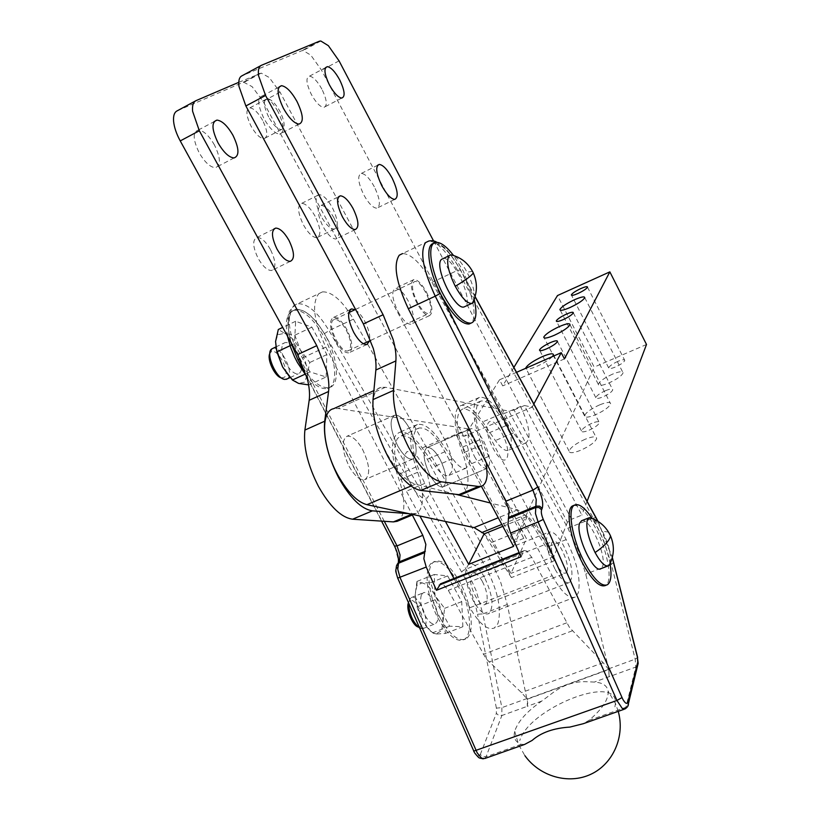 <?xml version="1.0" encoding="UTF-8"?>
<svg xmlns="http://www.w3.org/2000/svg" width="820" height="820" viewBox="0 0 820 820"><rect width="100%" height="100%" fill="white"/><g stroke="black" fill="none" stroke-linecap="round" stroke-linejoin="round"><path stroke-width="0.61" stroke-dasharray="4.1 3.07" d="M238.763 82.338L261.201 73.113L269.165 77.439L280.081 92.219L461.506 431.925C468.179 445.28 470.67 456.135 468.968 464.499L466.047 468.179C462.449 469.194 458.001 466.047 452.681 458.718L439.817 440.371C431.228 428.45 423.755 423.171 417.38 424.534L414.51 426.338C409.016 433.36 409.467 446.92 415.873 467.031L417.677 472.279C421.593 483.851 423.12 493.794 422.269 502.117C421.511 508.195 419.399 511.987 415.945 513.474L409.19 513.72M397.157 521.294C400.601 519.706 402.733 515.923 403.563 509.937C404.526 501.604 403.081 491.672 399.217 480.141L397.433 474.913C391.13 454.854 390.822 441.283 396.521 434.2L399.463 432.365C405.992 430.93 413.567 436.127 422.208 447.956L435.133 466.19C440.473 473.458 444.993 476.563 448.683 475.508L451.707 471.787C453.542 463.402 451.133 452.558 444.46 439.264L263.046 101.28L252.078 86.612L243.991 82.379L242.371 82.697L177.284 110.782M355.019 309.693C358.35 311.661 361.569 315.464 364.674 321.081C368.692 328.933 370.343 335.523 369.625 340.864M335.544 340.894C340.361 349.176 344.779 353.154 348.797 352.825C353.42 349.75 352.764 341.94 346.819 329.414C342.114 321.225 337.717 317.217 333.627 317.391C328.881 320.282 329.527 328.123 335.544 340.894M262.646 120.366C258.177 112.555 253.923 108.394 249.885 107.861C245.57 109.337 245.979 115.466 251.115 126.26C255.676 134.142 259.95 138.293 263.927 138.703C268.15 137.083 267.72 130.974 262.646 120.366M268.663 117.014C263.507 106.169 263.046 100.04 267.258 98.625C271.215 99.21 275.428 103.422 279.897 111.274C284.981 121.924 285.473 128.033 281.352 129.601C277.447 129.14 273.214 124.947 268.663 117.014M270.405 249.454C265.782 241.51 261.344 237.492 257.09 237.4C252.242 239.676 252.621 246.717 258.218 258.515C262.943 266.551 267.402 270.549 271.604 270.508C276.34 268.058 275.94 261.037 270.405 249.454M214.461 144.996C208.967 135.577 203.596 130.585 198.348 130.031C192.587 131.969 192.864 139.564 199.188 152.807C204.826 162.36 210.227 167.321 215.393 167.69C221.01 165.527 220.693 157.963 214.461 144.996M315.116 216.234C310.349 207.89 305.88 203.606 301.709 203.36C297.096 205.523 297.67 212.708 303.451 224.905C308.31 233.341 312.799 237.605 316.909 237.687C321.409 235.35 320.815 228.196 315.116 216.234M321.02 216.172C315.228 203.924 314.583 196.738 319.082 194.637C323.172 194.934 327.6 199.27 332.356 207.655C338.076 219.678 338.742 226.832 334.355 229.108C330.327 228.964 325.878 224.659 321.02 216.172M462.336 494.163C465.473 492.697 467.308 488.997 467.841 483.052C468.404 474.759 466.672 464.796 462.644 453.142L460.779 447.853C454.136 427.609 453.327 414.049 458.339 407.202L461.004 405.48C466.99 404.301 474.226 409.764 482.693 421.89L495.393 440.555C500.63 447.997 504.935 451.266 508.308 450.344L510.962 446.756C512.336 438.464 509.671 427.568 502.978 414.069L321.542 70.182L310.78 55.114L303.092 50.543L301.606 50.789L241.982 75.809M433.606 240.998L520.485 406.525C527.188 420.086 529.925 430.992 528.705 439.253L526.163 442.81C522.883 443.692 518.65 440.381 513.433 432.878L500.815 414.079C492.389 401.872 485.266 396.316 479.433 397.423L476.861 399.114C472.064 405.89 473.027 419.43 479.772 439.745L486.352 462.777M426.502 292.217C432.529 304.999 433.513 312.799 429.485 315.638C425.846 315.751 421.634 311.559 416.857 303.062C410.748 290.024 409.774 282.193 413.936 279.558C417.636 279.599 421.818 283.822 426.502 292.217M398.1 311.795C402.886 320.241 407.15 324.382 410.871 324.207C415.053 321.327 414.131 313.517 408.134 300.796C403.44 292.443 399.207 288.271 395.414 288.281C391.119 290.977 392.011 298.808 398.1 311.795M321.891 89.144C317.432 81.19 313.322 76.855 309.54 76.137C305.583 77.418 306.198 83.537 311.385 94.495C315.925 102.541 320.056 106.856 323.777 107.44C327.641 106.016 327.016 99.917 321.891 89.144M334.017 217.987C329.404 209.879 325.12 205.687 321.153 205.41C316.725 207.48 317.34 214.512 323.008 226.515C327.713 234.715 332.018 238.886 335.923 239.02C340.238 236.775 339.603 229.764 334.017 217.987M277.949 111.53C272.476 101.905 267.279 96.698 262.359 95.919C257.06 97.59 257.603 105.165 263.999 118.644C269.606 128.402 274.833 133.578 279.661 134.172C284.817 132.266 284.243 124.722 277.949 111.53M374.32 186.775C369.574 178.278 365.259 173.82 361.374 173.409C357.161 175.357 357.981 182.532 363.813 194.914C368.662 203.524 372.997 207.952 376.81 208.208C380.91 206.076 380.08 198.932 374.32 186.775M397.597 445.67C403.235 455.418 408.298 459.876 412.788 459.056C418.118 454.505 417.093 444.409 409.723 428.768C404.229 419.153 399.186 414.643 394.615 415.227C389.1 419.491 390.094 429.639 397.597 445.67C390.094 429.639 389.1 419.491 394.615 415.227C399.186 414.643 404.229 419.153 409.723 428.768C417.093 444.409 418.118 454.505 412.788 459.056C408.298 459.876 403.235 455.418 397.597 445.67M362.542 449.38C369.851 464.827 370.63 474.913 364.88 479.628C360.123 480.581 354.916 476.256 349.258 466.652C341.817 450.805 341.069 440.668 347.014 436.25C351.852 435.522 357.028 439.899 362.542 449.38C369.851 464.827 370.63 474.913 364.88 479.628C360.123 480.581 354.916 476.256 349.258 466.652C341.817 450.805 341.069 440.668 347.014 436.25C351.852 435.522 357.028 439.899 362.542 449.38M610.039 563.75C607.825 551.634 603.582 539.468 597.319 527.26L591.917 518.045M573.416 505.55C579.494 504.648 586.843 512.131 595.474 527.988C607.63 550.609 613.298 581.698 605.488 585.49M474.37 300.11L463.402 271.246L453.542 255.491M475.057 296.737L460.409 269.964C450.159 252.037 441.262 243.171 433.729 243.386L434.2 243.304C442.185 243.806 451.297 253.4 461.557 272.107C472.955 293.488 477.732 318.662 470.875 323.193M440.729 619.069C450.108 635.049 458.4 641.691 465.606 638.995C475.385 634.485 471.848 603.592 459.6 581.831C450.61 566.159 442.39 559.342 434.959 561.393C424.944 564.755 427.794 596.294 440.729 619.069M457.867 582.518C470.116 604.258 473.632 635.162 463.823 639.682C456.607 642.388 448.304 635.746 438.915 619.776C425.98 597.011 423.161 565.472 433.196 562.1C440.647 560.05 448.878 566.856 457.867 582.518M299.238 361.712C310.093 380.07 320.097 388.7 329.261 387.604C340.331 385.277 338.076 358.053 325.55 335.708C315.208 317.791 305.306 308.996 295.846 309.345C284.509 310.606 285.985 338.281 299.238 361.712M287.482 336.077C284.827 320.856 287.031 312.225 294.083 310.185C303.564 309.827 313.476 318.611 323.818 336.518C336.343 358.853 338.578 386.077 327.487 388.413C321.491 389.664 314.378 385.4 306.137 375.611M521.028 556.77L524.267 550.528L526.778 551.019L531.749 557.344L569.439 627.382L603.172 662.745L608.809 669.581L527.332 699.193L521.469 692.603L486.075 658.747L448.304 590.328L443.159 584.24L440.658 583.768M524.595 744.447L521.254 744.314C515.329 742.008 513.135 737.692 514.693 731.358C517.758 721.6 526.758 711.514 541.712 701.1L549.42 695.391C561.321 685.582 573.877 681.03 587.089 681.738L594.254 682.086C602.546 682.547 607.169 685.571 608.122 691.147C608.747 699.265 602.372 709.003 588.975 720.36L583.307 723.701M541.712 701.1L527.28 706.317L527.332 699.193M608.809 669.581L609.137 676.705L608.635 668.823L585.757 574.102L578.305 550.558L567.87 528.182L431.955 282.367C420.998 263.394 411.209 253.79 402.558 253.575L428.675 241.08C437.019 241.469 446.654 251.227 457.56 270.364L431.955 282.367M507.283 604.463L482.888 613.893L501.891 707.639L501.86 715.522L527.28 706.317L527.731 702.945L507.283 604.463L500.364 581.175L490.073 559.199L353.399 319.175C342.35 300.684 332.049 291.582 322.506 291.879L318.785 293.704C311.457 303.502 313.783 321.296 325.786 347.075L412.316 514.991M443.148 258.505C452.589 255.994 472.955 298.582 465.821 305.85L465.268 306.403M474.636 298.049C474.698 291.018 472.166 282.418 467.041 272.26C462.162 263.179 457.488 257.541 453.04 255.338M281.383 377.907L284.499 377.22C290.598 372.126 277.139 346.921 271 351.995L269.841 353.451M287.359 378.83L287.799 378.45C294.401 372.997 281.045 345.63 273.05 348.264M346.204 330.04C350.786 339.316 351.831 345.978 349.361 350.037L347.967 350.857C340.628 353.563 326.801 324.956 333.104 320.087L334.478 319.359C338.106 319.195 342.022 322.762 346.204 330.04M429.844 312.881C435.02 308.002 421.398 279.62 414.807 281.557L413.598 282.213C411.414 285.995 412.685 292.74 417.4 302.447C421.654 310.001 425.385 313.722 428.624 313.63L429.844 312.881M283.443 343.457L284.919 342.678C292.791 340.105 306.167 367.555 299.689 372.967L298.193 373.828C294.401 374.227 290.372 370.804 286.088 363.557C281.444 354.178 280.563 347.485 283.443 343.457M581.78 520.669C589.375 517.041 606.933 555.591 602.587 566.333L600.937 568.68M610.223 563.176C611.484 555.191 608.86 544.521 602.382 531.175C599.246 525.251 596.191 521.141 593.229 518.865M418.261 627.034L419.45 627.187L421.726 625.506C426.103 618.372 414.233 595.207 409.313 601.326L408.483 602.679M419.594 627.976L422.29 628.735L424.955 626.757C429.69 619.069 417.78 593.649 411.281 597.606L409.713 599.174L408.708 603.182M609.075 565.339L610.152 563.412M482.406 581.482C486.762 590.328 488.136 597.442 486.516 602.813L485.102 604.432C479.228 608.532 466.877 581.995 471.285 574.738L472.699 573.221C475.528 572.37 478.767 575.127 482.406 581.482M566.938 571.53C570.279 564.18 558.072 537.91 552.916 541.374L551.716 542.819C550.425 548.006 552.024 555.232 556.514 564.478C560.193 571.048 563.268 573.918 565.739 573.088L566.938 571.53M421.613 594.449L423.151 592.891C429.536 588.986 441.467 614.467 436.845 622.134L435.297 623.794C432.314 624.83 428.962 622.185 425.252 615.871C420.824 606.923 419.614 599.779 421.613 594.449M308.617 384.887L307.264 374.555L309.765 362.502L300.284 349.812L294.79 335.206L284.612 333.33C290.075 335.523 295.292 341.017 300.284 349.812C305.06 358.811 307.387 367.053 307.264 374.555L304.743 382.14L298.634 383.422M275.879 347.854L275.561 341.581L277.826 334.724L284.612 333.33L278.318 329.496M436.793 634.014L445.526 633.409L443.036 621.57L444.604 608.337L435.574 596.335L430.541 582.702L421.777 582.887C426.308 583.635 430.91 588.124 435.574 596.335C440.073 604.832 442.564 613.237 443.036 621.57L441.59 630.744L435.953 633.922C431.597 632.917 427.189 628.509 422.71 620.668C418.036 611.874 415.525 603.243 415.166 594.787L416.827 585.757L421.777 582.887L416.939 581.441L415.166 594.787L417.493 606.667L422.71 620.668L432.037 633.019L436.793 634.014M462.869 626.726L461.701 601.634L447.648 575.886L434.282 574.502L435.082 599.727L449.626 626.213L462.869 626.726L445.526 633.409M449.626 626.213L432.037 633.019M461.701 601.634L444.604 608.337M447.648 575.886L430.541 582.702M434.282 574.502L416.939 581.441M435.082 599.727L417.493 606.667M298.562 383.401L289.757 377.087M326.145 376.964L326.862 354.588L311.887 327.149L295.651 321.266L294.462 343.641L309.991 371.911L326.145 376.964L308.802 384.898M309.991 371.911L305.019 374.207M326.862 354.588L309.765 362.502M311.887 327.149L294.79 335.206M295.651 321.266L282.715 327.405M294.462 343.641L290.065 345.712M552.168 575.681C561.464 592.204 569.172 599.317 575.291 597.042L578.274 592.922C581.021 579.514 576.983 561.751 566.169 539.601L505.991 425.621C496.479 408.421 488.115 400.211 480.909 401.011L477.875 403.491C473.427 414.684 477.035 432.335 488.699 456.422L552.168 575.681L469.891 607.722C479.259 623.835 487.398 630.601 494.327 628.007L497.873 623.723C501.707 610.131 498.252 592.481 487.521 570.771L427.292 459.292C417.718 442.492 408.924 434.692 400.898 435.891L397.392 438.556C391.837 450.057 394.83 467.615 406.371 491.2L419.891 516.005M502.834 526.337L527.25 516.436L554.32 560.716L548.047 546.786L487.849 433.38C478.327 416.273 469.86 408.165 462.47 409.057L459.313 411.578C454.608 422.843 458.072 440.473 469.716 464.448L481.371 486.239M554.32 560.716L511.362 577.587L505.151 563.781L444.922 451.748C435.369 434.856 426.666 426.964 418.825 428.081L415.422 430.705C410.113 442.144 413.239 459.712 424.811 483.41L445.444 521.469M484.425 577.249C478.685 567.184 473.55 562.797 469.03 564.098C463.32 570.146 464.725 582.354 473.232 600.701C479.136 610.9 484.302 615.215 488.72 613.657C494.204 607.22 492.769 595.084 484.425 577.249M554.832 568.834C546.192 550.117 544.285 537.879 549.123 532.098C553.141 531.011 558 535.614 563.709 545.925C572.175 564.098 574.102 576.275 569.49 582.456C565.574 583.819 560.685 579.279 554.832 568.834M474.421 456.391C479.341 465.094 483.595 469.081 487.193 468.363C491.375 464.243 490.145 455.069 483.482 440.863C478.665 432.263 474.431 428.224 470.762 428.757C466.436 432.642 467.656 441.857 474.421 456.381L474.421 456.391C467.656 441.857 466.436 432.652 470.762 428.757C474.431 428.224 478.665 432.253 483.482 440.863C490.145 455.069 491.375 464.243 487.193 468.363C483.595 469.081 479.341 465.094 474.421 456.391M440.084 459.374C446.685 473.437 447.72 482.59 443.169 486.854C439.346 487.674 434.969 483.79 430.029 475.2C423.315 460.819 422.31 451.625 427.005 447.607C430.889 446.961 435.246 450.887 440.084 459.374L440.084 459.374C446.685 473.427 447.72 482.59 443.169 486.854C439.346 487.674 434.969 483.79 430.029 475.2C423.315 460.83 422.31 451.625 427.005 447.607C430.889 446.961 435.246 450.877 440.073 459.374M511.362 577.587L484.077 533.933M453.952 578.489L469.891 607.722M527.25 516.436L513.566 546.386M591.876 423.294C585.91 426.021 582.446 428.553 581.472 430.879C581.657 432.355 584.137 432.16 588.934 430.274C594.951 427.517 598.436 424.985 599.369 422.659C599.143 421.203 596.642 421.408 591.876 423.294M617.89 361.364C612.55 363.844 609.475 366.017 608.676 367.893C608.891 369.041 611.177 368.733 615.533 366.97C620.914 364.469 623.989 362.286 624.768 360.41C624.512 359.273 622.216 359.59 617.89 361.364M605.591 390.638C599.953 393.241 596.704 395.578 595.822 397.669C596.017 398.961 598.405 398.704 602.966 396.88C608.645 394.256 611.915 391.909 612.765 389.828C612.519 388.547 610.131 388.813 605.591 390.638M585.172 439.243C575.989 443.425 570.628 447.382 569.07 451.082C569.305 453.46 573.108 453.214 580.499 450.354C589.826 446.101 595.228 442.134 596.683 438.433C596.345 436.107 592.501 436.373 585.172 439.243M552.413 356.577C549.164 359.826 543.967 363.086 536.813 366.366C529.884 369.256 526.173 369.912 525.692 368.303M612.509 374.156C604.309 377.948 599.574 381.331 598.303 384.293C598.6 386.138 602.095 385.718 608.788 383.022C617.101 379.168 621.857 375.775 623.067 372.823C622.677 371.019 619.161 371.46 612.509 374.156M599.604 404.885C590.943 408.862 585.91 412.511 584.506 415.812C584.783 417.903 588.422 417.554 595.443 414.787C604.237 410.738 609.301 407.068 610.623 403.778C610.244 401.738 606.574 402.107 599.604 404.885M455.776 494.296L415.443 484.159C406.361 481.35 397.054 471.52 387.501 454.649C371.193 425.58 368.241 389.459 381.115 387.347L385.451 387.276L508.964 411.158L567.45 522.217L571.519 519.255L514.058 410L508.964 411.158M567.45 522.217L553.9 556.483L534.722 525.087C531.227 519.46 527.977 516.118 524.974 515.062L501.819 524.452M484.261 533.851L491.713 542.399L511.044 573.354L526.45 538.617L467.933 428.839L466.293 430.561L523.795 538.371L526.45 538.617M514.058 410L524.431 405.531L581.882 515.114L571.519 519.255M523.795 538.371L513.699 542.409L456.186 434.907L466.293 430.561M524.974 515.062L517.635 509.855L490.339 502.988M467.933 428.839L338.168 408.493L333.596 408.698M553.9 556.483L511.044 573.354M513.699 542.409L594.192 367.104L557.477 295.548M646.508 344.482L594.192 367.104M587.12 501.286L581.882 515.114M513.884 367.432L502.701 385.882L499.503 379.803L464.643 436.137L456.186 434.907M524.431 405.531L532.18 407.13L464.643 436.137M564.437 358.893L502.701 385.882M516.559 372.321L499.503 379.803M532.18 407.13L533.871 403.973M412.439 513.966L411.742 514.263M196.093 100.614L195.365 101.004M280.081 92.219L263.046 101.28M452.681 458.718L435.133 466.19M415.873 467.031L397.433 474.913M261.406 65.313L260.739 65.672M339.06 60.875L321.542 70.182M513.433 432.878L495.393 440.555M479.772 439.745L460.779 447.853M481.658 445.045L462.644 453.142M500.815 414.079L482.693 421.89M520.485 406.525L502.978 414.069M319.349 41.225L301.606 50.789M417.677 472.279L399.217 480.141M439.817 440.371L422.208 447.956M461.506 431.925L444.46 439.264M259.622 73.4L242.371 82.697M614.897 706.871L615.43 703.447C618.085 672.933 529.3 708.06 519.736 740.624M572.237 630.846L488.966 662.078M608.635 669.356L527.157 698.968M624.143 709.269L625.885 707.301L635.818 667.049L594.254 682.086M531.749 557.344L448.304 590.328M353.399 319.175L329.005 330.603L324.402 333.658C312.01 313.865 301.309 306.342 292.32 311.087C285.442 320.271 287.359 336.405 298.07 359.519L394.625 545.812L398.899 562.048M384.293 521.305L300.192 358.976C288.25 333.361 286.129 315.587 293.806 305.645L297.67 303.759C307.479 303.318 317.924 312.256 329.005 330.603L467.482 571.694L476.133 590.687L482.888 613.893L477.547 614.241C474.688 600.496 469.901 587.345 463.167 574.799L461.68 572.134L463.238 570.371L490.073 559.199M637.581 665.748L635.818 667.049L635.182 659.167L611.32 564.221L603.684 540.595L593.219 518.076L595.925 517.656M613.585 562.653L611.32 564.221L585.757 574.102M521.254 744.314L486.045 756.768L484.774 758.52L483.257 758.869M397.792 578.336L473.693 751.089M473.642 750.402L474.431 752.001C476.984 756.091 478.931 756.932 480.294 754.502L482.795 756.655L486.045 756.768L501.86 715.522L498.755 715.429L496.356 713.369L496.397 708.121L501.891 707.639L527.188 698.445M397.372 563.996L397.751 566.968L396.87 568.424C395.865 570.607 396.203 573.795 397.895 577.977M396.521 565.38L396.87 568.424M480.294 754.502L496.356 713.369M394.697 546.489L394.625 545.812M496.397 708.121L477.547 614.241M461.68 572.134L324.402 333.658M588.975 720.36L625.885 707.301L627.925 705.651M608.635 668.823L635.182 659.167L637.652 657.507M597.862 521.264L612.274 557.682M567.87 528.182L593.219 518.076L457.56 270.364L460.409 269.964M472.484 271.328L467.041 272.26M608.573 532.139L602.382 531.175M398.868 562.674L397.751 566.968M325.786 347.075L299.976 359.068M566.702 622.841L483.287 654.329M523.262 551.696L519.449 553.213M603.172 662.745L521.469 692.603M505.991 425.621L487.849 433.38M444.922 451.748L427.292 459.292M501.83 433.042L501.83 433.042C514.13 455.94 505.817 472.156 493.189 448.437C480.53 424.565 489.683 409.682 501.83 433.042M423.263 465.422L417.626 457.047L411.835 452.097L407.017 451.605L404.147 455.735L403.829 463.741L406.177 474.052L410.717 484.569L416.529 493.097L422.413 497.935L427.169 498.14L429.875 493.753L430.049 485.717L427.691 475.631L423.263 465.422M505.151 563.781L487.521 570.771M424.811 483.41L406.371 491.2M566.169 539.601L548.047 546.786M488.699 456.422L469.716 464.448M415.443 484.159L410.974 486.045M491.713 542.399L534.722 525.087M517.635 509.855L498.242 517.748M385.451 387.276L338.168 408.493M415.945 513.474L413.27 514.591M466.047 468.179L448.683 475.508M366.868 344.502L348.797 352.825M249.885 107.861L267.258 98.625M257.09 237.4L273.849 229.026M198.348 130.031L214.082 121.647M301.709 203.36L319.082 194.637M526.163 442.81L508.308 450.344M429.485 315.638L410.871 324.207M309.55 76.137L325.53 67.64M321.153 205.41L338.67 196.667M262.359 95.919L278.954 87.074M361.374 173.409L377.63 165.25M412.788 459.056L364.88 479.628L412.788 459.056M394.615 415.227L347.014 436.25L394.615 415.227M394.758 199.383L376.81 208.208M298.952 124.107L279.661 134.172M355.224 229.569L335.923 239.02M341.714 98.072L323.777 107.44M413.936 279.558L395.414 288.281M479.433 397.423L461.004 405.48M320.805 41.01L303.092 50.543M334.355 229.108L316.909 237.687M234.089 157.932L215.393 167.69M290.321 261.344L271.604 270.508M281.352 129.601L263.927 138.703M350.324 309.529L333.627 317.391M417.38 424.534L399.463 432.365M261.201 73.113L243.991 82.379M607.394 584.762L606.154 585.234M465.606 638.995L463.823 639.682M329.261 387.604L327.487 388.413M514.693 731.358L518.732 744.867L524.903 755.681M618.239 711.36L615.43 703.447L608.122 691.147M322.506 291.879L297.67 303.759C296.174 303.83 294.072 305.655 291.356 309.232C287.01 311.846 286.774 322.721 290.649 341.837M474.329 752.37L474.852 753.272M398.202 563.391L396.347 566.476M306.813 376.923L381.556 521.12M598.067 521.397L612.335 557.436M449.216 255.645L450.713 254.938M271 351.995L271.922 348.756M334.478 319.359L348.756 312.645M355.562 309.437L414.807 281.557M275.745 346.993L284.919 342.678M409.313 601.326L410.348 598.293M472.699 573.221L552.916 541.374M411.281 597.606L423.151 592.891M277.826 334.724L277.744 331.198M416.939 585.562L417.062 581.534M423.376 628.428L435.297 623.794M485.102 604.432L565.739 573.088M419.45 627.187L422.29 628.735M607.907 565.984L608.532 565.739M290.147 377.538L298.193 373.828M347.967 350.857L363.362 343.744M370.722 340.351L428.624 313.63M282.09 378.04L284.981 379.414M475.108 296.553L460.481 269.821C452.906 257.183 447.115 249.444 443.118 246.605L437.019 242.371M524.267 550.528L519.162 552.557M295.846 309.345L294.083 310.185M434.959 561.393L433.196 562.1M436.086 242.402L434.2 243.304M575.291 597.042L494.327 628.007M480.909 401.011L462.47 409.057M418.825 428.081L400.898 435.891M469.03 564.098L549.123 532.098M487.193 468.363L443.169 486.854L487.193 468.363M470.762 428.757L427.005 447.607L470.762 428.757M569.49 582.456L488.72 613.647M581.472 430.879L539.826 350.591M608.676 367.893L571.56 295.292M595.822 397.659L556.565 321.409M569.07 451.082L525.856 368.231M598.303 384.293L560.255 310.206M584.506 415.812L544.224 337.942M381.115 387.347L373.889 390.597M570.002 324.659L610.623 403.778M584.752 297.66L623.067 372.823M553.479 354.906L596.683 438.433M573.323 312.809L612.765 389.828M587.499 287.154L624.768 360.41M557.477 341.468L599.369 422.659"/><path stroke-width="1.23" d="M195.365 101.004L177.284 110.782C174.363 112.166 173.143 115.753 173.614 121.534C174.26 127.479 176.464 133.937 180.236 140.917L297.65 354.578L307.326 378.86C309.386 387.081 310.001 394.235 309.181 400.293L304.896 430.069C303.174 446.5 307.705 465.278 318.467 486.424C329.937 506.678 341.315 517.605 352.59 519.203L393.395 521.899L397.157 521.294M409.19 513.72L372.434 510.839C361.364 509.128 350.099 498.078 338.629 477.701C327.846 456.453 323.203 437.613 324.699 421.203L328.574 391.488C329.312 385.441 328.635 378.286 326.524 370.045L316.766 345.661L199.321 130.759L192.618 111.315C192.085 105.524 193.253 101.957 196.093 100.614L238.763 82.338M369.625 340.864L366.868 344.502C362.932 344.779 358.555 340.761 353.758 332.428C347.711 319.585 346.993 311.754 351.616 308.914L355.019 309.693M277.068 249.208C271.44 237.349 271 230.307 275.725 228.093C279.897 228.237 284.294 232.306 288.917 240.301C294.462 251.945 294.933 258.956 290.321 261.344C286.2 261.334 281.783 257.296 277.068 249.208M218.038 142.864C211.693 129.56 211.334 121.975 216.972 120.099C222.128 120.724 227.447 125.778 232.931 135.259C239.184 148.297 239.573 155.851 234.089 157.932C229.016 157.501 223.665 152.479 218.038 142.864M486.352 462.777L487.111 474.995C486.66 481.032 484.866 484.733 481.729 486.096L478.511 486.455L441.334 481.822C431.012 479.69 420.117 468.22 408.667 447.423C397.803 425.764 392.739 406.771 393.487 390.443L395.886 360.923C396.337 354.916 395.414 347.762 393.128 339.449L383.114 314.736L265.567 95.468L258.577 75.799C257.87 70.018 258.812 66.522 261.406 65.313L319.349 41.225L320.805 41.01L328.369 45.684L339.06 60.875L433.606 240.998M260.739 65.672L241.982 75.809C239.307 77.059 238.302 80.575 238.958 86.367L245.867 105.964L363.383 323.931L373.315 348.541C375.55 356.833 376.401 363.998 375.867 370.015L373.018 399.596C372.054 415.945 376.985 434.887 387.829 456.432C399.289 477.107 410.287 488.443 420.844 490.452L458.862 494.634L462.336 494.163M329.455 84.972C324.248 73.964 323.572 67.855 327.426 66.635C331.116 67.404 335.185 71.781 339.644 79.796C344.779 90.61 345.466 96.709 341.714 98.072C338.076 97.436 333.986 93.07 329.455 84.972M342.452 216.91C336.764 204.846 336.067 197.815 340.372 195.816C344.256 196.144 348.49 200.387 353.092 208.546C358.699 220.385 359.416 227.386 355.224 229.569C351.411 229.385 347.147 225.162 342.452 216.91M283.454 108.383C277.037 94.843 276.412 87.279 281.567 85.68C286.385 86.53 291.531 91.809 296.994 101.495C303.308 114.749 303.964 122.282 298.952 124.107C294.226 123.451 289.06 118.213 283.454 108.383M381.905 185.935C376.052 173.491 375.16 166.316 379.25 164.43C383.053 164.902 387.317 169.412 392.062 177.96C397.833 190.168 398.725 197.302 394.758 199.383C391.027 199.065 386.743 194.586 381.905 185.935M591.917 518.045C584.967 507.826 579.289 503.47 574.892 504.956C566.794 507.518 571.95 539.222 584.803 562.981C594.069 579.658 601.603 586.915 607.394 584.762C611.002 582.179 611.884 575.168 610.039 563.75M606.154 585.234L605.488 585.49C599.686 587.653 592.143 580.396 582.866 563.729C570.023 539.99 564.898 508.287 573.016 505.714L573.416 505.55M453.542 255.491C446.613 246.512 440.791 242.156 436.086 242.402C426.615 242.628 430.213 270.272 443.415 294.759C454.157 313.978 463.341 323.449 470.977 323.141C476.133 321.348 477.26 313.67 474.37 300.11M470.875 323.193L469.081 324.013C461.424 324.32 452.22 314.87 441.478 295.661C428.553 271.686 424.77 244.452 433.729 243.386C425.119 244.473 428.204 269.831 440.299 293.375L435.246 296.184L532.938 490.124L505.837 501.245L509.076 510.481L507.99 524.626L510.573 533.082L521.028 556.77L436.455 590.297L426.226 567.05L397.7 578.131C394.686 567.922 395.957 572.565 396.347 566.476M306.137 375.611L297.434 362.553L294.585 356.977L290.628 347.372L287.482 336.077M412.316 514.991L422.802 535.327L425.867 544.439L423.858 558.697L426.226 567.05M624.143 709.269L583.307 723.701L569.838 727.094C553.654 728.098 541.077 732.547 532.108 740.439L524.595 744.447L484.774 758.52L481.699 758.274L477.281 753.016L400.068 577.587L397.761 569.264L398.53 563.248L396.521 565.38M402.558 253.575L399.268 255.194C393.098 264.563 396.111 282.398 408.309 308.709L505.837 501.245M465.268 306.403L464.079 306.946C454.844 310.329 433.606 265.813 441.437 259.417L449.216 255.645M453.04 255.338L450.713 254.938L449.022 255.83C446.039 261.324 448.12 271.481 455.264 286.282C461.65 297.783 467.123 303.502 471.695 303.451L473.396 302.365L474.636 298.049M275.745 346.993L271.563 349.053C265.188 353.686 276.565 379.434 284.981 379.414L287.359 378.83M607.907 565.984L600.937 568.68C593.803 574.389 574.758 533.195 579.781 522.893L581.78 520.669M593.229 518.865L589.601 517.594L587.345 519.88C585.705 527.547 588.278 538.443 595.084 552.547C600.599 562.53 605.078 566.928 608.532 565.739L609.075 565.339C614.262 555.847 614.733 546.007 610.49 535.798L608.573 532.139M282.715 327.405L278.318 329.496L275.561 341.581L276.883 351.893L282.592 366.94L292.412 380.019L298.562 383.401L308.617 384.887M289.757 377.087L282.592 366.94L275.879 347.854M305.019 374.207L292.412 380.019M290.065 345.712L276.883 351.893M408.708 603.182C409.18 613.995 412.808 622.257 419.594 627.976M408.483 602.679C405.623 608.624 412.511 625.803 418.261 627.034M269.841 353.451C266.603 359.16 274.895 376.739 281.383 377.907M440.658 583.768L436.455 590.297M445.444 521.469L468.681 564.324L484.077 533.933L502.834 526.337M419.891 516.005L453.952 578.489M481.371 486.239L513.566 546.386L468.681 564.324M546.745 348.787C541.958 350.796 539.55 351.196 539.509 349.976C540.657 347.936 544.213 345.507 550.199 342.678C554.966 340.669 557.395 340.269 557.477 341.458C556.37 343.488 552.793 345.937 546.745 348.787M578.028 293.468C573.682 295.343 571.458 295.815 571.345 294.872C572.288 293.232 575.435 291.131 580.796 288.568C585.121 286.703 587.356 286.221 587.499 287.154C586.587 288.784 583.43 290.885 578.028 293.468M563.258 319.595C558.697 321.532 556.38 321.973 556.308 320.897C557.344 319.082 560.685 316.827 566.333 314.142C570.874 312.205 573.201 311.754 573.323 312.809C572.319 314.613 568.957 316.879 563.258 319.595M525.692 368.303L525.733 368.016C527.567 364.767 533.092 360.974 542.307 356.638C549.636 353.563 553.356 352.989 553.479 354.906L552.413 356.577M570.095 307.49C563.422 310.349 560.019 311.026 559.896 309.509C561.382 306.916 566.251 303.666 574.482 299.741C581.114 296.881 584.547 296.184 584.752 297.66C583.338 300.233 578.448 303.513 570.095 307.49M554.412 335.236C547.401 338.199 543.855 338.814 543.783 337.102C545.433 334.212 550.599 330.706 559.301 326.585C566.261 323.623 569.828 322.978 570.002 324.659C568.434 327.529 563.237 331.054 554.412 335.236M373.889 390.597L333.596 408.698C319.964 411.199 322.014 447.289 338.342 475.928C347.905 492.543 357.438 502.127 366.929 504.679L474.093 527.588L484.261 533.851M501.819 524.452L481.709 532.611M490.339 502.988L455.776 494.296M533.871 403.973L561.239 352.702L564.437 358.893L609.844 271.871L646.508 344.482L587.12 501.286M609.844 271.871L557.477 295.548L513.884 367.432M561.239 352.702L516.559 372.321M411.742 514.263L393.395 521.899M324.699 421.203L304.896 430.069M316.766 345.661L297.65 354.578M478.511 486.455L458.862 494.634M393.487 390.443L373.018 399.596M383.114 314.736L363.383 323.931M265.567 95.468L245.867 105.964M395.886 360.923L375.867 370.015M441.334 481.822L420.844 490.452M199.321 130.759L180.236 140.917M328.574 391.488L309.181 400.293M372.434 510.839L352.59 519.203M424.514 552.69L398.53 563.248L399.401 561.792L397.372 563.996M425.344 551.245L399.401 561.792L400.047 554.976L397.034 545.905L394.471 546.048L381.556 521.12M422.802 535.327L397.034 545.905L384.293 521.305M543.26 519.398L538.104 521.991L616.947 700.485L622.329 708.531L624.963 708.982C627.607 707.229 628.735 705.384 628.345 703.447L627.915 702.145C626.992 704.482 625.281 703.519 622.78 699.234L543.26 519.398C541.477 515.093 540.923 511.885 541.589 509.784L542.194 508.39C543.578 503.47 542.102 496.346 537.736 487.018L440.299 293.375M621.98 697.574L616.947 700.485L473.806 751.11L397.792 578.336M299.976 359.068L297.875 359.672L290.649 341.837M437.019 242.371C434.651 240.772 431.873 240.342 428.675 241.08L425.529 242.628C419.748 251.853 422.987 269.698 435.246 296.184L408.309 308.709M537.736 487.018L532.938 490.124L536.239 499.4L535.46 513.505L538.104 521.991L510.573 533.082M541.589 509.784L538.996 507.539L535.624 507.539L508.277 518.65M627.925 705.651L638.175 663.318L637.765 662.068L627.915 702.145M542.194 508.39L539.611 506.155L536.249 506.155L508.953 517.256M637.581 665.748L638.175 663.318L637.335 656.82L637.765 662.068M475.057 296.737L597.862 521.264M612.274 557.682L637.335 656.82M613.585 562.653L613.339 561.669M455.264 286.282C465.483 280.235 471.49 275.786 473.294 272.947L472.484 271.328M595.084 552.547C604.596 546.018 609.731 540.431 610.49 535.798C606.113 526.604 599.153 520.536 589.601 517.594M398.899 562.048L398.868 562.674M595.925 517.656L596.376 518.486M637.652 657.507L612.335 557.436M519.449 553.213L439.223 585.091M410.974 486.045L366.929 504.679M498.242 517.748L474.093 527.588M413.27 514.591L396.972 521.376M273.849 229.026L275.725 228.093M214.082 121.647L216.972 120.099M481.729 486.096L462.172 494.234M325.53 67.64L327.426 66.635M338.67 196.667L340.372 195.816M278.954 87.074L281.567 85.68M377.63 165.25L379.25 164.43M351.616 308.914L350.324 309.529M470.977 323.141L469.081 324.013M524.903 755.681C539.837 776.519 568.557 784.791 590.841 774.275C613.196 763.922 625.229 736.35 618.239 711.36M474.852 753.272C480.243 759.32 477.855 757.403 483.257 758.869M297.967 359.857L306.813 376.923M475.108 296.553L598.067 521.397M472.371 303.226C477.414 293.304 477.722 283.218 473.294 272.947C468.661 263.548 461.393 257.541 451.482 254.917M348.756 312.645L355.562 309.437M581.441 520.803L588.975 517.799M286.282 379.332L290.147 377.538M363.362 343.744L370.722 340.351M464.079 306.946L471.695 303.451M398.202 563.391C399.002 558.738 397.843 553.1 394.697 546.489M474.329 752.37L473.693 751.089M519.162 552.557L440.401 583.871M574.892 504.956L573.016 505.714M539.826 350.591L539.509 349.976M556.565 321.409L556.308 320.897M560.255 310.206L559.896 309.509M544.224 337.942L543.783 337.102"/></g></svg>
